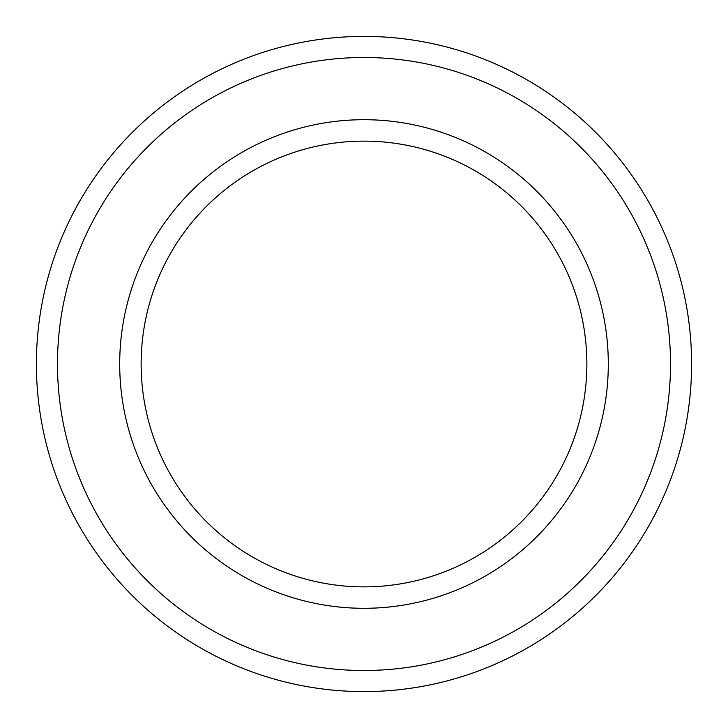 <?xml version="1.0" encoding="UTF-8"?>
<svg xmlns="http://www.w3.org/2000/svg" width="728" height="728" viewBox="0 0 728 728"><rect width="100%" height="100%" fill="white"/><g stroke="black" fill="none" stroke-linecap="round" stroke-linejoin="round"><path stroke-width="1.09" d="M364 691.6A327.6 327.6 0 0 1 36.4 364A327.6 327.6 0 0 1 364 36.4A327.6 327.6 0 0 1 691.6 364A327.6 327.6 0 0 1 364 691.6A327.6 327.6 0 0 1 36.4 364A327.6 327.6 0 0 1 364 36.4M364 670.515A306.515 306.515 0 0 0 670.515 364A306.515 306.515 0 0 0 364 57.485A306.515 306.515 0 0 0 57.485 364A306.515 306.515 0 0 0 364 670.515M364 608.299A244.299 244.299 0 0 0 608.299 364A244.299 244.299 0 0 0 364 119.701A244.299 244.299 0 0 0 119.701 364A244.299 244.299 0 0 0 364 608.299M141.132 364A222.868 222.868 0 0 0 364 586.868A222.868 222.868 0 0 0 586.868 364A222.868 222.868 0 0 0 364 141.132A222.868 222.868 0 0 0 141.132 364"/></g></svg>
